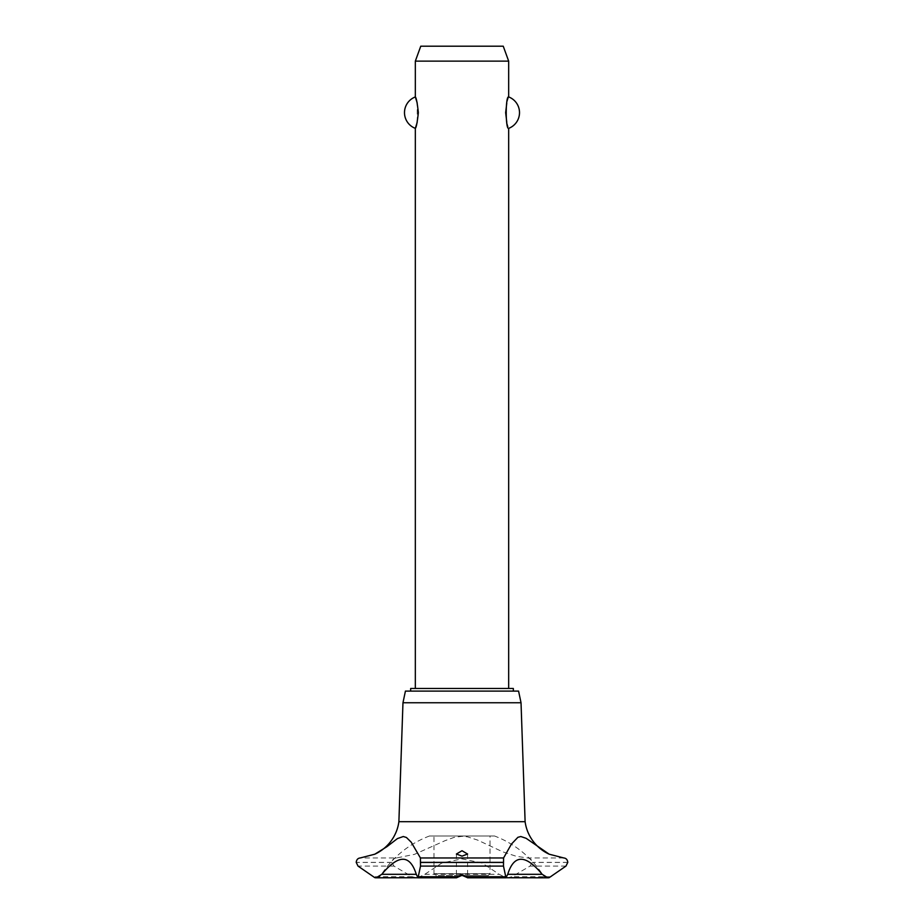<?xml version="1.0" encoding="UTF-8"?>
<svg xmlns="http://www.w3.org/2000/svg" width="924" height="924" viewBox="0 0 924 924"><rect width="100%" height="100%" fill="white"/><g stroke="black" fill="none" stroke-linecap="round" stroke-linejoin="round"><path stroke-width="0.69" stroke-dasharray="4.62 3.46" d="M513.34 691.094L410.66 691.094L513.34 691.094M513.34 688.472L410.66 688.472M508.674 688.472L415.326 688.472L508.674 688.472M417.209 122.28L417.209 103.003M415.326 61.134L508.674 61.134M508.674 96.939L506.791 103.003M506.791 122.28L508.674 128.355M503.245 46.2L420.755 46.2M518.572 691.094L405.428 691.094M521.032 702.76L402.968 702.76M525.109 821.702L398.891 821.702M563.779 857.957L527.489 857.957L516.343 856.317L502.621 851.778L477.489 840.043L467.509 836.844L462 836.312L453.892 837.433L444.987 840.701L414.483 854.354L396.512 857.957L360.221 857.957M396.512 857.957C393.797 858.153 392.25 859.62 391.857 862.369L393.947 866.088L412.15 876.737L416.736 877.8M417.821 877.754L424.797 874.312L441.868 863.004L462 858.893L482.143 863.016L499.203 874.312L506.179 877.754M494.467 835.977L429.533 835.977L494.467 835.977A98.972 98.972 0 0 1 542.457 874.312L542.457 874.312A5.971 5.971 0 0 0 547.863 877.8M376.126 877.8L376.114 877.8A5.971 5.971 0 0 0 381.543 874.312L381.543 874.312A98.972 98.972 0 0 1 429.533 835.977M424.797 874.312L499.203 874.312M507.264 877.8L511.85 876.737L530.053 866.088L532.143 862.369C531.75 859.62 530.203 858.153 527.489 857.957M433.991 835.977L490.009 835.977L433.991 835.977L433.991 873.688L490.009 873.688L433.991 873.688L435.862 875.559L488.138 875.559L490.009 873.688L490.009 835.977M488.138 875.559L463.398 875.559M460.602 875.559L435.862 875.559M567.786 862.369L532.143 862.369M567.786 862.439L532.143 862.439M565.973 866.088L530.053 866.088M551.27 876.737L511.85 876.737M412.15 876.737L372.73 876.737M393.947 866.088L358.027 866.088M391.857 862.439L356.214 862.439M391.857 862.369L356.214 862.369M467.602 854.03L467.602 877.731M456.398 854.03L456.398 877.731"/><path stroke-width="1.39" d="M513.34 691.094L513.34 688.472L410.66 688.472L410.66 691.094M508.674 688.472L508.674 128.355C505.416 129.787 505.416 95.495 508.674 96.939L508.674 61.134L415.326 61.134L415.326 96.939C416.285 97.69 417.302 102.922 418.353 112.647C417.302 122.372 416.285 127.604 415.326 128.355L415.326 688.472M417.209 103.003L415.326 96.939A16.805 16.805 0 0 0 415.326 128.355L417.209 122.28M506.791 103.003L505.647 112.647L506.791 122.28M508.674 96.939A16.805 16.805 0 0 1 508.674 128.355M415.326 61.134L420.755 46.2L503.245 46.2L508.674 61.134M375.26 853.995A41.961 41.961 0 0 0 398.891 821.702L402.968 702.76L405.428 691.094L518.572 691.094L521.032 702.76L525.109 821.702A41.961 41.961 0 0 0 549.202 854.203L563.779 857.957C566.135 858.2 567.463 859.666 567.786 862.369L565.973 866.088L549.202 877.65L547.874 877.8L542.192 874.312L507.715 874.312L505.971 877.8L503.488 866.088L503.58 857.957L511.446 844.086L517.879 837.317L520.813 836.52L526.137 838.311L549.202 854.203M420.42 857.957L420.512 866.088L418.029 877.8L416.285 874.312L381.808 874.312L376.126 877.8L374.798 877.65L358.027 866.088L356.214 862.369C356.537 859.666 357.877 858.2 360.221 857.957L374.798 854.203L386.902 846.707L397.389 838.611L403.291 836.52L406.433 837.49L411.192 842.157L420.42 857.957L503.58 857.957M375.144 877.719A5.971 5.971 0 0 0 376.114 877.8L417.821 877.754M542.192 874.312C525.525 854.238 514.033 854.238 507.715 874.312M549.064 877.684A5.971 5.971 0 0 1 547.863 877.8L506.179 877.754M462 874.693L467.001 876.737L467.602 877.731L462 875.305L456.479 877.8L456.999 876.737L462 874.693M462 850.727L467.602 854.03L462 856.132L456.398 854.03L462 850.727M416.285 874.312C409.944 854.238 398.452 854.238 381.808 874.312M398.891 821.702L525.109 821.702M463.398 875.559L460.602 875.559M402.968 702.76L521.032 702.76M420.547 862.439L503.453 862.439M420.547 862.369L503.453 862.369M467.001 876.737L505.174 876.737M420.512 866.088L503.488 866.088M418.826 876.737L456.999 876.737M467.521 877.8L505.971 877.8M456.479 877.8L418.029 877.8"/></g></svg>
